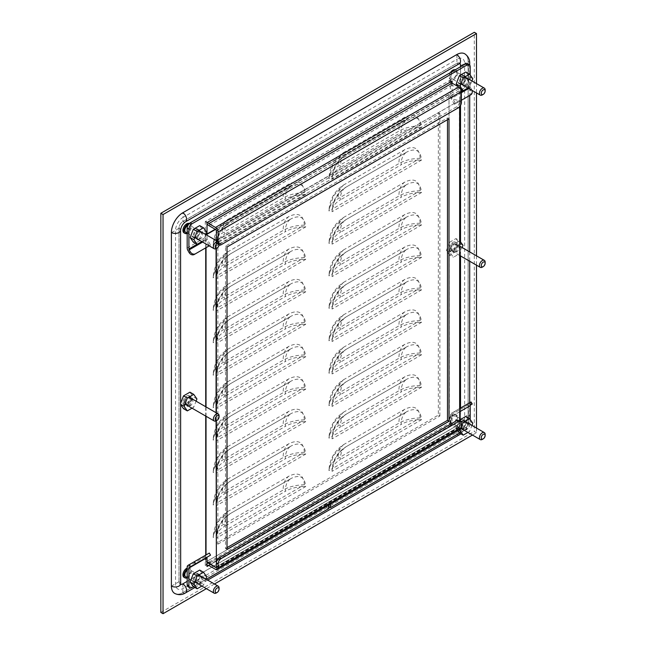 <?xml version="1.0" encoding="UTF-8"?>
<svg xmlns="http://www.w3.org/2000/svg" width="646" height="646" viewBox="0 0 646 646"><rect width="100%" height="100%" fill="white"/><g stroke="black" fill="none" stroke-linecap="round" stroke-linejoin="round"><path stroke-width="0.48" stroke-dasharray="3.23 2.42" d="M485.154 262.203A4.046 2.334 -60 0 1 482.296 267.153M450.884 249.017A4.046 2.334 120 0 0 451.724 250.866A4.046 2.334 120 0 0 454.832 249.784A4.046 2.334 120 0 0 456.601 245.714A4.046 2.334 120 0 0 455.761 243.865A4.046 2.334 120 0 0 452.652 244.947A4.046 2.334 120 0 0 450.884 249.017M457.546 245.173A5.378 3.101 -60 0 1 455.196 250.583A5.378 3.101 -60 0 1 451.053 252.021A5.378 3.101 -60 0 1 449.939 249.566A5.378 3.101 -60 0 1 452.289 244.156A5.378 3.101 -60 0 1 456.431 242.71A5.378 3.101 -60 0 1 457.546 245.173M449.002 249.017A5.378 3.101 120 0 0 450.109 251.48A5.378 3.101 120 0 0 454.251 250.042A5.378 3.101 120 0 0 456.601 244.632A5.378 3.101 120 0 0 455.487 242.169A5.378 3.101 120 0 0 451.344 243.607A5.378 3.101 120 0 0 449.002 249.017M485.154 89.972A4.046 2.334 -60 0 1 482.296 94.922M450.884 76.785A4.046 2.334 120 0 0 451.724 78.642A4.046 2.334 120 0 0 454.832 77.552A4.046 2.334 120 0 0 456.601 73.491A4.046 2.334 120 0 0 455.761 71.633A4.046 2.334 120 0 0 452.652 72.723A4.046 2.334 120 0 0 450.884 76.785M457.546 72.941A5.378 3.101 -60 0 1 455.196 78.352A5.378 3.101 -60 0 1 451.053 79.797A5.378 3.101 -60 0 1 449.939 77.334A5.378 3.101 -60 0 1 452.289 71.924A5.378 3.101 -60 0 1 456.431 70.479A5.378 3.101 -60 0 1 457.546 72.941M450.367 72.627A5.378 3.101 120 0 0 449.002 76.785A5.378 3.101 120 0 0 450.109 79.248A5.378 3.101 120 0 0 454.251 77.811A5.378 3.101 120 0 0 456.601 72.4A5.378 3.101 120 0 0 455.487 69.938A5.378 3.101 120 0 0 455.236 69.816M219.075 588.054A4.046 2.334 -60 0 1 216.216 593.004M185.644 576.716A4.046 2.334 120 0 0 188.761 575.634A4.046 2.334 120 0 0 190.522 571.565A4.046 2.334 120 0 0 189.69 569.715A4.046 2.334 120 0 0 187.179 570.24M187.179 569.142A5.378 3.101 -60 0 1 190.352 568.561A5.378 3.101 -60 0 1 191.466 571.024A5.378 3.101 -60 0 1 187.179 577.847M184.037 577.322A5.378 3.101 120 0 0 188.18 575.885A5.378 3.101 120 0 0 190.522 570.475A5.378 3.101 120 0 0 189.407 568.012A5.378 3.101 120 0 0 187.179 568.052M454.227 250.39A3.359 1.938 -60 0 1 455.688 247.006A3.359 1.938 -60 0 1 458.28 246.11A3.359 1.938 -60 0 1 458.975 247.644A3.359 1.938 -60 0 1 457.513 251.028A3.359 1.938 -60 0 1 454.921 251.924A3.359 1.938 -60 0 1 454.227 250.39M455.172 245.456A3.359 1.938 120 0 0 454.477 243.913A3.359 1.938 120 0 0 451.893 244.818A3.359 1.938 120 0 0 450.423 248.193A3.359 1.938 120 0 0 451.118 249.736A3.359 1.938 120 0 0 453.71 248.831A3.359 1.938 120 0 0 455.172 245.456M459.645 240.853L453.387 244.463L450.189 252.715L453.395 257.278L459.815 253.571L462.14 247.547M463.012 245.319L459.209 243.122L456.011 251.375L459.815 253.571M456.011 251.375L449.592 255.081L453.395 257.278M449.592 255.081L446.394 250.527L450.189 252.715M446.394 250.527L449.592 242.266L453.387 244.463M449.592 242.266L456.003 238.568L459.645 240.667M456.003 238.568L459.209 243.122M219.075 243.59A4.046 2.334 -60 0 1 216.216 248.54M185.644 232.253A4.046 2.334 120 0 0 188.761 231.171A4.046 2.334 120 0 0 190.522 227.101A4.046 2.334 120 0 0 189.69 225.252A4.046 2.334 120 0 0 187.954 225.309M188.939 223.887A5.378 3.101 -60 0 1 190.352 224.097A5.378 3.101 -60 0 1 191.466 226.56A5.378 3.101 -60 0 1 187.179 233.392M184.037 232.867A5.378 3.101 120 0 0 188.18 231.43A5.378 3.101 120 0 0 190.522 226.019A5.378 3.101 120 0 0 189.407 223.556A5.378 3.101 120 0 0 189.318 223.5M464.014 428.274A3.359 1.938 -60 0 1 465.483 424.89A3.359 1.938 -60 0 1 468.075 423.994A3.359 1.938 -60 0 1 468.77 425.528A3.359 1.938 -60 0 1 467.3 428.912A3.359 1.938 -60 0 1 464.716 429.808A3.359 1.938 -60 0 1 464.014 428.274M464.967 423.332A3.359 1.938 120 0 0 464.272 421.798A3.359 1.938 120 0 0 461.68 422.694A3.359 1.938 120 0 0 460.218 426.077A3.359 1.938 120 0 0 460.913 427.612A3.359 1.938 120 0 0 463.497 426.715A3.359 1.938 120 0 0 464.967 423.332M467.898 432.44L469.602 431.455L471.935 425.431M461.373 427.014L460.566 429.089M472.799 423.203L468.996 421.006L465.806 429.259L469.602 431.455M465.806 429.259L459.387 432.965M457.788 430.696L456.181 428.403L458.967 430.018M456.181 428.403L459.645 420.304M465.798 416.452L468.996 421.006M219.075 415.822A4.046 2.334 -60 0 1 216.216 420.772M184.804 402.636A4.046 2.334 120 0 0 185.644 404.485A4.046 2.334 120 0 0 188.761 403.403A4.046 2.334 120 0 0 190.522 399.333A4.046 2.334 120 0 0 189.69 397.484A4.046 2.334 120 0 0 186.573 398.566A4.046 2.334 120 0 0 184.804 402.636M191.466 398.792A5.378 3.101 -60 0 1 189.125 404.202A5.378 3.101 -60 0 1 184.982 405.64A5.378 3.101 -60 0 1 183.868 403.177A5.378 3.101 -60 0 1 186.209 397.766A5.378 3.101 -60 0 1 190.352 396.329A5.378 3.101 -60 0 1 191.466 398.792M182.923 402.636A5.378 3.101 120 0 0 184.037 405.099A5.378 3.101 120 0 0 188.18 403.653A5.378 3.101 120 0 0 190.522 398.243A5.378 3.101 120 0 0 189.407 395.788A5.378 3.101 120 0 0 185.273 397.225A5.378 3.101 120 0 0 182.923 402.636M197.942 237.429A3.359 1.938 -60 0 1 199.404 234.054A3.359 1.938 -60 0 1 201.996 233.149A3.359 1.938 -60 0 1 202.691 234.684A3.359 1.938 -60 0 1 201.229 238.067A3.359 1.938 -60 0 1 198.637 238.963A3.359 1.938 -60 0 1 197.942 237.429M198.887 232.495A3.359 1.938 120 0 0 198.193 230.953A3.359 1.938 120 0 0 195.609 231.857A3.359 1.938 120 0 0 194.139 235.233A3.359 1.938 120 0 0 194.834 236.775A3.359 1.938 120 0 0 197.426 235.871A3.359 1.938 120 0 0 198.887 232.495M201.827 241.596L203.53 240.611L205.856 234.595M206.728 232.358L202.925 230.162L199.727 238.414L203.53 240.611M199.727 238.414L193.307 242.121M199.719 225.607L202.925 230.162M464.014 83.81A3.359 1.938 -60 0 1 465.483 80.435A3.359 1.938 -60 0 1 468.075 79.531A3.359 1.938 -60 0 1 468.77 81.073A3.359 1.938 -60 0 1 467.3 84.448A3.359 1.938 -60 0 1 464.716 85.353A3.359 1.938 -60 0 1 464.014 83.81M464.967 78.877A3.359 1.938 120 0 0 464.272 77.334A3.359 1.938 120 0 0 461.68 78.239A3.359 1.938 120 0 0 460.218 81.614A3.359 1.938 120 0 0 460.913 83.156A3.359 1.938 120 0 0 463.497 82.252A3.359 1.938 120 0 0 464.967 78.877M467.898 87.977L469.602 86.992L471.935 80.976M472.799 78.739L468.996 76.543L465.806 84.804L469.602 86.992M465.806 84.804L459.387 88.502L460.808 89.326M459.387 88.502L458.022 86.564M465.798 71.989L468.996 76.543M188.148 404.008A3.359 1.938 -60 0 1 189.617 400.625A3.359 1.938 -60 0 1 192.201 399.729A3.359 1.938 -60 0 1 192.896 401.263A3.359 1.938 -60 0 1 191.434 404.646A3.359 1.938 -60 0 1 188.842 405.543A3.359 1.938 -60 0 1 188.148 404.008M189.1 399.066A3.359 1.938 120 0 0 188.406 397.532A3.359 1.938 120 0 0 185.814 398.429A3.359 1.938 120 0 0 184.352 401.812A3.359 1.938 120 0 0 185.047 403.346A3.359 1.938 120 0 0 187.631 402.45A3.359 1.938 120 0 0 189.1 399.066M192.032 408.175L193.735 407.19L196.069 401.166M196.933 398.937L193.13 396.741L189.932 404.994L193.735 407.19M189.932 404.994L183.521 408.7M180.315 404.138L180.573 403.475M189.924 392.187L193.13 396.741M197.942 581.893A3.359 1.938 -60 0 1 199.404 578.509A3.359 1.938 -60 0 1 201.996 577.613A3.359 1.938 -60 0 1 202.691 579.147A3.359 1.938 -60 0 1 201.229 582.53A3.359 1.938 -60 0 1 198.637 583.427A3.359 1.938 -60 0 1 197.942 581.893M198.887 576.951A3.359 1.938 120 0 0 198.193 575.416A3.359 1.938 120 0 0 195.609 576.313A3.359 1.938 120 0 0 194.139 579.696A3.359 1.938 120 0 0 194.834 581.23A3.359 1.938 120 0 0 197.426 580.334A3.359 1.938 120 0 0 198.887 576.951M201.827 586.059L203.53 585.074L205.856 579.05M206.728 576.821L202.925 574.625L199.727 582.878L203.53 585.074M199.727 582.878L193.307 586.584M199.719 570.063L202.925 574.625M485.154 434.435A4.046 2.334 -60 0 1 482.296 439.385M450.884 421.249A4.046 2.334 120 0 0 451.724 423.098A4.046 2.334 120 0 0 454.832 422.016A4.046 2.334 120 0 0 456.601 417.946A4.046 2.334 120 0 0 455.761 416.097A4.046 2.334 120 0 0 452.652 417.179A4.046 2.334 120 0 0 450.884 421.249M457.546 417.405A5.378 3.101 -60 0 1 455.196 422.815A5.378 3.101 -60 0 1 451.053 424.252A5.378 3.101 -60 0 1 449.939 421.79A5.378 3.101 -60 0 1 452.289 416.379A5.378 3.101 -60 0 1 456.431 414.942A5.378 3.101 -60 0 1 457.546 417.405M215.175 229.257L449.002 94.259L449.002 421.249A5.378 3.101 120 0 0 450.109 423.711A5.378 3.101 120 0 0 454.251 422.266A5.378 3.101 120 0 0 456.601 416.856A5.378 3.101 120 0 0 455.487 414.401A5.378 3.101 120 0 0 454.792 414.167A5.378 3.101 120 0 0 450.367 417.09M476.49 428.064L476.49 432.731L472.444 435.065M214.456 584.016L206.373 588.684M476.49 83.6L476.49 92.935M476.49 255.832L476.49 265.167M346.369 154.499C337.688 160.474 332.924 168.735 332.068 179.273L421.491 127.642C420.651 118.105 415.887 115.351 407.19 119.389L346.369 154.499A28.085 16.215 -120 0 0 346.103 154.644A28.085 16.215 -120 0 0 340.289 167.5A28.085 16.215 0 0 0 332.375 176.568L416.807 127.819A28.085 16.215 180 0 1 421.491 127.642M332.068 179.273A28.085 16.215 180 0 1 332.06 178.966C332.415 168.356 337.099 160.248 346.103 154.644L407.19 119.389A28.085 16.215 -120 0 0 406.923 119.534A28.085 16.215 -120 0 0 401.101 132.39L340.289 167.5M346.369 186.952C337.688 192.928 332.924 201.189 332.068 211.726L421.491 160.095C420.651 150.558 415.887 147.805 407.19 151.842L346.369 186.952A28.085 16.215 -120 0 0 346.103 187.098A28.085 16.215 -120 0 0 340.289 199.953A28.085 16.215 0 0 0 332.375 209.021L416.807 160.273A28.085 16.215 180 0 1 421.491 160.095M332.068 211.726A28.085 16.215 180 0 1 332.06 211.42C332.415 200.809 337.099 192.702 346.103 187.098L407.19 151.842A28.085 16.215 -120 0 0 406.923 151.988A28.085 16.215 -120 0 0 401.101 164.843L340.289 199.953M346.369 219.406C337.688 225.381 332.924 233.634 332.068 244.172L421.491 192.548C420.651 183.012 415.887 180.258 407.19 184.288L346.369 219.406A28.085 16.215 -120 0 0 346.103 219.551A28.085 16.215 -120 0 0 340.289 232.407A28.085 16.215 0 0 0 332.375 241.475L416.807 192.726A28.085 16.215 180 0 1 421.491 192.548M332.068 244.172A28.085 16.215 180 0 1 332.06 243.873C332.415 233.254 337.099 225.155 346.103 219.551L407.19 184.288A28.085 16.215 -120 0 0 406.923 184.441A28.085 16.215 -120 0 0 401.101 197.296L340.289 232.407M346.369 251.859C337.688 257.835 332.924 266.087 332.068 276.625L421.491 225.002C420.651 215.465 415.887 212.712 407.19 216.741L346.369 251.859A28.085 16.215 -120 0 0 346.103 252.005A28.085 16.215 -120 0 0 340.289 264.86A28.085 16.215 0 0 0 332.375 273.92L416.807 225.179A28.085 16.215 180 0 1 421.491 225.002M332.068 276.625A28.085 16.215 180 0 1 332.06 276.327C332.415 265.708 337.099 257.601 346.103 252.005L407.19 216.741A28.085 16.215 -120 0 0 406.923 216.895A28.085 16.215 -120 0 0 401.101 229.75L340.289 264.86M346.369 284.305C337.688 290.288 332.924 298.541 332.068 309.079L421.491 257.455C420.651 247.911 415.887 245.165 407.19 249.195L346.369 284.305A28.085 16.215 -120 0 0 346.103 284.458A28.085 16.215 -120 0 0 340.289 297.313A28.085 16.215 0 0 0 332.375 306.374L416.807 257.625A28.085 16.215 180 0 1 421.491 257.455M332.068 309.079A28.085 16.215 180 0 1 332.06 308.772C332.415 298.161 337.099 290.054 346.103 284.458L407.19 249.195A28.085 16.215 -120 0 0 406.923 249.34A28.085 16.215 -120 0 0 401.101 262.195L340.289 297.313M346.369 316.758C337.688 322.734 332.924 330.994 332.068 341.532L421.491 289.909C420.651 280.364 415.887 277.61 407.19 281.648L346.369 316.758A28.085 16.215 -120 0 0 346.103 316.911A28.085 16.215 -120 0 0 340.289 329.767A28.085 16.215 0 0 0 332.375 338.827L416.807 290.078A28.085 16.215 180 0 1 421.491 289.909M332.068 341.532A28.085 16.215 180 0 1 332.06 341.225C332.415 330.615 337.099 322.507 346.103 316.911L407.19 281.648A28.085 16.215 -120 0 0 406.923 281.793A28.085 16.215 -120 0 0 401.101 294.649L340.289 329.767M346.369 349.211C337.688 355.187 332.924 363.448 332.068 373.986L421.491 322.354C420.651 312.817 415.887 310.064 407.19 314.101L346.369 349.211A28.085 16.215 -120 0 0 346.103 349.357A28.085 16.215 -120 0 0 340.289 362.212A28.085 16.215 0 0 0 332.375 371.28L416.807 322.532A28.085 16.215 180 0 1 421.491 322.354M332.068 373.986A28.085 16.215 180 0 1 332.06 373.679C332.415 363.068 337.099 354.961 346.103 349.357L407.19 314.101A28.085 16.215 -120 0 0 406.923 314.247A28.085 16.215 -120 0 0 401.101 327.102L340.289 362.212M346.369 381.665C337.688 387.64 332.924 395.901 332.068 406.439L421.491 354.807C420.651 345.271 415.887 342.517 407.19 346.555L346.369 381.665A28.085 16.215 -120 0 0 346.103 381.81A28.085 16.215 -120 0 0 340.289 394.666A28.085 16.215 0 0 0 332.375 403.734L416.807 354.985A28.085 16.215 180 0 1 421.491 354.807M332.068 406.439A28.085 16.215 180 0 1 332.06 406.132C332.415 395.522 337.099 387.414 346.103 381.81L407.19 346.555A28.085 16.215 -120 0 0 406.923 346.7A28.085 16.215 -120 0 0 401.101 359.556L340.289 394.666M346.369 414.118C337.688 420.094 332.924 428.355 332.068 438.892L421.491 387.261C420.651 377.724 415.887 374.971 407.19 379.008L346.369 414.118A28.085 16.215 -120 0 0 346.103 414.264A28.085 16.215 -120 0 0 340.289 427.119A28.085 16.215 0 0 0 332.375 436.187L416.807 387.439A28.085 16.215 180 0 1 421.491 387.261M332.068 438.892A28.085 16.215 180 0 1 332.06 438.586C332.415 427.975 337.099 419.868 346.103 414.264L407.19 379.008A28.085 16.215 -120 0 0 406.923 379.154A28.085 16.215 -120 0 0 401.101 392.009L340.289 427.119M346.369 446.572C337.688 452.547 332.924 460.8 332.068 471.338L421.491 419.714C420.651 410.178 415.887 407.424 407.19 411.454L346.369 446.572A28.085 16.215 -120 0 0 346.103 446.717A28.085 16.215 -120 0 0 340.289 459.572A28.085 16.215 0 0 0 332.375 468.641L416.807 419.892A28.085 16.215 180 0 1 421.491 419.714M332.068 471.338A28.085 16.215 180 0 1 332.06 471.039C332.415 460.42 337.099 452.321 346.103 446.717L407.19 411.454A28.085 16.215 -120 0 0 406.923 411.607A28.085 16.215 -120 0 0 401.101 424.462L340.289 459.572M230.574 221.352C221.893 227.327 217.129 235.588 216.273 246.126L305.695 194.494C304.855 184.958 300.091 182.204 291.386 186.242L230.574 221.352A28.085 16.215 -120 0 0 230.307 221.497A28.085 16.215 -120 0 0 224.493 234.353A28.085 16.215 0 0 0 216.571 243.421L301.012 194.672A28.085 16.215 180 0 1 305.695 194.494M216.273 246.126A28.085 16.215 180 0 1 216.265 245.819C216.62 235.209 221.303 227.101 230.307 221.497L291.386 186.242A28.085 16.215 -120 0 0 291.128 186.387A28.085 16.215 -120 0 0 285.306 199.243L224.493 234.353M230.574 253.805C221.893 259.781 217.129 268.042 216.273 278.579L305.695 226.948C304.855 217.411 300.091 214.658 291.386 218.695L230.574 253.805A28.085 16.215 -120 0 0 230.307 253.951A28.085 16.215 -120 0 0 224.493 266.806A28.085 16.215 0 0 0 216.571 275.874L301.012 227.126A28.085 16.215 180 0 1 305.695 226.948M216.273 278.579A28.085 16.215 180 0 1 216.265 278.273C216.62 267.662 221.303 259.555 230.307 253.951L291.386 218.695A28.085 16.215 -120 0 0 291.128 218.841A28.085 16.215 -120 0 0 285.306 231.696L224.493 266.806M230.574 286.259C221.893 292.234 217.129 300.495 216.273 311.033L305.695 259.401C304.855 249.865 300.091 247.111 291.386 251.149L230.574 286.259A28.085 16.215 -120 0 0 230.307 286.404A28.085 16.215 -120 0 0 224.493 299.26A28.085 16.215 0 0 0 216.571 308.328L301.012 259.579A28.085 16.215 180 0 1 305.695 259.401M216.273 311.033A28.085 16.215 180 0 1 216.265 310.726C216.62 300.115 221.303 292.008 230.307 286.404L291.386 251.149A28.085 16.215 -120 0 0 291.128 251.294A28.085 16.215 -120 0 0 285.306 264.149L224.493 299.26M230.574 318.712C221.893 324.688 217.129 332.94 216.273 343.478L305.695 291.855C304.855 282.318 300.091 279.565 291.386 283.594L230.574 318.712A28.085 16.215 -120 0 0 230.307 318.858A28.085 16.215 -120 0 0 224.493 331.713A28.085 16.215 0 0 0 216.571 340.781L301.012 292.032A28.085 16.215 180 0 1 305.695 291.855M216.273 343.478A28.085 16.215 180 0 1 216.265 343.179C216.62 332.561 221.303 324.462 230.307 318.858L291.386 283.594A28.085 16.215 -120 0 0 291.128 283.747A28.085 16.215 -120 0 0 285.306 296.603L224.493 331.713M230.574 351.166C221.893 357.141 217.129 365.394 216.273 375.932L305.695 324.308C304.855 314.772 300.091 312.018 291.386 316.047L230.574 351.166A28.085 16.215 -120 0 0 230.307 351.311A28.085 16.215 -120 0 0 224.493 364.166A28.085 16.215 0 0 0 216.571 373.226L301.012 324.486A28.085 16.215 180 0 1 305.695 324.308M216.273 375.932A28.085 16.215 180 0 1 216.265 375.633C216.62 365.014 221.303 356.907 230.307 351.311L291.386 316.047A28.085 16.215 -120 0 0 291.128 316.201A28.085 16.215 -120 0 0 285.306 329.056L224.493 364.166M230.574 383.611C221.893 389.595 217.129 397.847 216.273 408.385L305.695 356.762C304.855 347.225 300.091 344.471 291.386 348.501L230.574 383.611A28.085 16.215 -120 0 0 230.307 383.764A28.085 16.215 -120 0 0 224.493 396.62A28.085 16.215 0 0 0 216.571 405.68L301.012 356.931A28.085 16.215 180 0 1 305.695 356.762M216.273 408.385A28.085 16.215 180 0 1 216.265 408.078C216.62 397.468 221.303 389.36 230.307 383.764L291.386 348.501A28.085 16.215 -120 0 0 291.128 348.646A28.085 16.215 -120 0 0 285.306 361.502L224.493 396.62M230.574 416.064C221.893 422.048 217.129 430.301 216.273 440.838L305.695 389.215C304.855 379.67 300.091 376.925 291.386 380.954L230.574 416.064A28.085 16.215 -120 0 0 230.307 416.218A28.085 16.215 -120 0 0 224.493 429.073A28.085 16.215 0 0 0 216.571 438.133L301.012 389.385A28.085 16.215 180 0 1 305.695 389.215M216.273 440.838A28.085 16.215 180 0 1 216.265 440.532C216.62 429.921 221.303 421.814 230.307 416.218L291.386 380.954A28.085 16.215 -120 0 0 291.128 381.1A28.085 16.215 -120 0 0 285.306 393.955L224.493 429.073M230.574 448.518C221.893 454.493 217.129 462.754 216.273 473.292L305.695 421.66C304.855 412.124 300.091 409.37 291.386 413.408L230.574 448.518A28.085 16.215 -120 0 0 230.307 448.663A28.085 16.215 -120 0 0 224.493 461.519A28.085 16.215 0 0 0 216.571 470.587L301.012 421.838A28.085 16.215 180 0 1 305.695 421.66M216.273 473.292A28.085 16.215 180 0 1 216.265 472.985C216.62 462.375 221.303 454.267 230.307 448.663L291.386 413.408A28.085 16.215 -120 0 0 291.128 413.553A28.085 16.215 -120 0 0 285.306 426.408L224.493 461.519M230.574 480.971C221.893 486.947 217.129 495.207 216.273 505.745L305.695 454.114C304.855 444.577 300.091 441.824 291.386 445.861L230.574 480.971A28.085 16.215 -120 0 0 230.307 481.117A28.085 16.215 -120 0 0 224.493 493.972A28.085 16.215 0 0 0 216.571 503.04L301.012 454.291A28.085 16.215 180 0 1 305.695 454.114M216.273 505.745A28.085 16.215 180 0 1 216.265 505.438C216.62 494.828 221.303 486.721 230.307 481.117L291.386 445.861A28.085 16.215 -120 0 0 291.128 446.006A28.085 16.215 -120 0 0 285.306 458.862L224.493 493.972M230.574 513.425C221.893 519.4 217.129 527.661 216.273 538.199L305.695 486.567C304.855 477.031 300.091 474.277 291.386 478.315L230.574 513.425A28.085 16.215 -120 0 0 230.307 513.57A28.085 16.215 -120 0 0 224.493 526.425A28.085 16.215 0 0 0 216.571 535.494L301.012 486.745A28.085 16.215 180 0 1 305.695 486.567M216.273 538.199A28.085 16.215 180 0 1 216.265 537.892C216.62 527.281 221.303 519.174 230.307 513.57L291.386 478.315A28.085 16.215 -120 0 0 291.128 478.46A28.085 16.215 -120 0 0 285.306 491.315L224.493 526.425M476.49 432.731L474.301 431.463L474.301 32.3M160.846 612.432L474.301 431.463M332.06 178.966A28.085 16.215 180 0 1 332.375 176.568L328.975 178.53L328.992 177.618L333.433 163.535L343.397 152.666C334.539 158.633 329.743 166.951 328.992 177.618M343.397 152.666L404.994 117.079C414.248 112.792 419.311 115.715 420.199 125.857L416.807 127.819A28.085 16.215 0 0 0 401.101 132.39M332.06 211.42A28.085 16.215 180 0 1 332.375 209.021L328.975 210.984L328.992 210.071L333.433 195.988L343.397 185.119C334.539 191.087 329.743 199.404 328.992 210.071M343.397 185.119L404.994 149.533C414.248 145.245 419.311 148.168 420.199 158.31L416.807 160.273A28.085 16.215 0 0 0 401.101 164.843M332.06 243.873A28.085 16.215 180 0 1 332.375 241.475L328.975 243.429L328.992 242.516L333.433 228.442L343.397 217.573C334.539 223.54 329.743 231.857 328.992 242.516M343.397 217.573L404.994 181.986C414.248 177.698 419.311 180.622 420.199 190.764L416.807 192.726A28.085 16.215 0 0 0 401.101 197.296M332.06 276.327A28.085 16.215 180 0 1 332.375 273.92L328.975 275.882L328.992 274.97L333.433 260.895L343.397 250.026C334.539 255.994 329.743 264.303 328.992 274.97M343.397 250.026L404.994 214.44C414.248 210.152 419.311 213.075 420.199 223.217L416.807 225.179A28.085 16.215 0 0 0 401.101 229.75M332.06 308.772A28.085 16.215 180 0 1 332.375 306.374L328.975 308.336L328.992 307.423L333.433 293.349L343.397 282.472C334.539 288.439 329.743 296.756 328.992 307.423M343.397 282.472L404.994 246.893C414.248 242.597 419.311 245.528 420.199 255.671L416.807 257.625A28.085 16.215 0 0 0 401.101 262.195M332.06 341.225A28.085 16.215 180 0 1 332.375 338.827L328.975 340.789L328.992 339.877L333.433 325.794L343.397 314.925C334.539 320.892 329.743 329.21 328.992 339.877M343.397 314.925L404.994 279.338C414.248 275.051 419.311 277.982 420.199 288.116L416.807 290.078A28.085 16.215 0 0 0 401.101 294.649M332.06 373.679A28.085 16.215 180 0 1 332.375 371.28L328.975 373.243L328.992 372.33L333.433 358.247L343.397 347.378C334.539 353.346 329.743 361.663 328.992 372.33M343.397 347.378L404.994 311.792C414.248 307.504 419.311 310.435 420.199 320.569L416.807 322.532A28.085 16.215 0 0 0 401.101 327.102M332.06 406.132A28.085 16.215 180 0 1 332.375 403.734L328.975 405.696L328.992 404.784L333.433 390.701L343.397 379.832C334.539 385.799 329.743 394.117 328.992 404.784M343.397 379.832L404.994 344.245C414.248 339.957 419.311 342.881 420.199 353.023L416.807 354.985A28.085 16.215 0 0 0 401.101 359.556M332.06 438.586A28.085 16.215 180 0 1 332.375 436.187L328.975 438.149L328.992 437.237L333.433 423.154L343.397 412.285C334.539 418.253 329.743 426.57 328.992 437.237M343.397 412.285L404.994 376.699C414.248 372.411 419.311 375.334 420.199 385.476L416.807 387.439A28.085 16.215 0 0 0 401.101 392.009M332.06 471.039A28.085 16.215 180 0 1 332.375 468.641L328.975 470.595L328.992 469.682L333.433 455.608L343.397 444.739C334.539 450.706 329.743 459.023 328.992 469.682M343.397 444.739L404.994 409.152C414.248 404.864 419.311 407.788 420.199 417.93L416.807 419.892A28.085 16.215 0 0 0 401.101 424.462M216.265 245.819A28.085 16.215 180 0 1 216.571 243.421L213.18 245.383L213.196 244.471L217.637 230.388L227.602 219.519C218.744 225.486 213.939 233.804 213.196 244.471M227.602 219.519L289.198 183.932C298.444 179.645 303.515 182.576 304.403 192.71L301.012 194.672A28.085 16.215 0 0 0 285.306 199.243M216.265 278.273A28.085 16.215 180 0 1 216.571 275.874L213.18 277.837L213.196 276.924L217.637 262.841L227.602 251.972C218.744 257.94 213.939 266.257 213.196 276.924M227.602 251.972L289.198 216.386C298.444 212.098 303.515 215.021 304.403 225.163L301.012 227.126A28.085 16.215 0 0 0 285.306 231.696M216.265 310.726A28.085 16.215 180 0 1 216.571 308.328L213.18 310.29L213.196 309.377L217.637 295.295L227.602 284.426C218.744 290.393 213.939 298.71 213.196 309.377M227.602 284.426L289.198 248.839C298.444 244.551 303.515 247.475 304.403 257.617L301.012 259.579A28.085 16.215 0 0 0 285.306 264.149M216.265 343.179A28.085 16.215 180 0 1 216.571 340.781L213.18 342.735L213.196 341.823L217.637 327.748L227.602 316.879C218.744 322.847 213.939 331.164 213.196 341.823M227.602 316.879L289.198 281.293C298.444 277.005 303.515 279.928 304.403 290.07L301.012 292.032A28.085 16.215 0 0 0 285.306 296.603M216.265 375.633A28.085 16.215 180 0 1 216.571 373.226L213.18 375.189L213.196 374.276L217.637 360.202L227.602 349.333C218.744 355.3 213.939 363.609 213.196 374.276M227.602 349.333L289.198 313.746C298.444 309.458 303.515 312.381 304.403 322.524L301.012 324.486A28.085 16.215 0 0 0 285.306 329.056M216.265 408.078A28.085 16.215 180 0 1 216.571 405.68L213.18 407.642L213.196 406.73L217.637 392.655L227.602 381.786C218.744 387.745 213.939 396.063 213.196 406.73M227.602 381.786L289.198 346.199C298.444 341.912 303.515 344.835 304.403 354.977L301.012 356.931A28.085 16.215 0 0 0 285.306 361.502M216.265 440.532A28.085 16.215 180 0 1 216.571 438.133L213.18 440.096L213.196 439.183L217.637 425.1L227.602 414.231C218.744 420.199 213.939 428.516 213.196 439.183M227.602 414.231L289.198 378.645C298.444 374.357 303.515 377.288 304.403 387.43L301.012 389.385A28.085 16.215 0 0 0 285.306 393.955M216.265 472.985A28.085 16.215 180 0 1 216.571 470.587L213.18 472.549L213.196 471.637L217.637 457.554L227.602 446.685C218.744 452.652 213.939 460.969 213.196 471.637M227.602 446.685L289.198 411.098C298.444 406.81 303.515 409.742 304.403 419.876L301.012 421.838A28.085 16.215 0 0 0 285.306 426.408M216.265 505.438A28.085 16.215 180 0 1 216.571 503.04L213.18 505.002L213.196 504.09L217.637 490.007L227.602 479.138C218.744 485.106 213.939 493.423 213.196 504.09M227.602 479.138L289.198 443.552C298.444 439.264 303.515 442.187 304.403 452.329L301.012 454.291A28.085 16.215 0 0 0 285.306 458.862M216.265 537.892A28.085 16.215 180 0 1 216.571 535.494L213.18 537.456L213.196 536.543L217.637 522.461L227.602 511.592C218.744 517.559 213.939 525.876 213.196 536.543M227.602 511.592L289.198 476.005C298.444 471.717 303.515 474.64 304.403 484.783L301.012 486.745A28.085 16.215 0 0 0 285.306 491.315M420.199 125.857A31.178 17.999 0 0 0 398.913 131.122L338.1 166.24A31.178 17.999 0 0 0 328.975 178.53M420.199 158.31A31.178 17.999 0 0 0 398.913 163.575L338.1 198.693A31.178 17.999 0 0 0 328.975 210.984M420.199 190.764A31.178 17.999 0 0 0 398.913 196.029L338.1 231.139A31.178 17.999 0 0 0 328.975 243.429M420.199 223.217A31.178 17.999 0 0 0 398.913 228.482L338.1 263.592A31.178 17.999 0 0 0 328.975 275.882M420.199 255.671A31.178 17.999 0 0 0 398.913 260.936L338.1 296.046A31.178 17.999 0 0 0 328.975 308.336M420.199 288.116A31.178 17.999 0 0 0 398.913 293.389L338.1 328.499A31.178 17.999 0 0 0 328.975 340.789M420.199 320.569A31.178 17.999 0 0 0 398.913 325.842L338.1 360.952A31.178 17.999 0 0 0 328.975 373.243M420.199 353.023A31.178 17.999 0 0 0 398.913 358.288L338.1 393.406A31.178 17.999 0 0 0 328.975 405.696M420.199 385.476A31.178 17.999 0 0 0 398.913 390.741L338.1 425.859A31.178 17.999 0 0 0 328.975 438.149M420.199 417.93A31.178 17.999 0 0 0 398.913 423.195L338.1 458.305A31.178 17.999 0 0 0 328.975 470.595M304.403 192.71A31.178 17.999 0 0 0 283.118 197.983L222.305 233.093A31.178 17.999 0 0 0 213.18 245.383M304.403 225.163A31.178 17.999 0 0 0 283.118 230.428L222.305 265.546A31.178 17.999 0 0 0 213.18 277.837M304.403 257.617A31.178 17.999 0 0 0 283.118 262.882L222.305 298A31.178 17.999 0 0 0 213.18 310.29M304.403 290.07A31.178 17.999 0 0 0 283.118 295.335L222.305 330.445A31.178 17.999 0 0 0 213.18 342.735M304.403 322.524A31.178 17.999 0 0 0 283.118 327.788L222.305 362.899A31.178 17.999 0 0 0 213.18 375.189M304.403 354.977A31.178 17.999 0 0 0 283.118 360.242L222.305 395.352A31.178 17.999 0 0 0 213.18 407.642M304.403 387.43A31.178 17.999 0 0 0 283.118 392.695L222.305 427.805A31.178 17.999 0 0 0 213.18 440.096M304.403 419.876A31.178 17.999 0 0 0 283.118 425.149L222.305 460.259A31.178 17.999 0 0 0 213.18 472.549M304.403 452.329A31.178 17.999 0 0 0 283.118 457.594L222.305 492.712A31.178 17.999 0 0 0 213.18 505.002M304.403 484.783A31.178 17.999 0 0 0 283.118 490.048L222.305 525.166A31.178 17.999 0 0 0 213.18 537.456M227.012 547.655L225.494 548.527L225.494 246.118L447.476 117.96L447.476 119.712M225.494 246.118L227.012 246.998M227.012 549.407L225.494 548.527M449.002 118.832L447.476 117.96M216.37 567.842L459.645 427.394L459.645 421.273M459.645 106.711L459.645 100.405L216.37 240.853L216.37 248.452M216.37 412.891L216.37 420.683M438.351 112.695L439.878 113.567L217.896 241.733L216.37 240.853L438.351 112.695L438.351 415.103L216.37 543.262L216.232 240.578M216.378 240.498L459.645 100.405M215.481 229.427L449.301 94.429C451.433 98.458 454.784 100.388 459.338 100.227L459.645 427.394M449.002 94.259L449.301 421.426L459.338 427.216L215.958 567.446M216.071 420.853L216.071 412.713M216.071 248.621L216.071 240.675L206.034 234.886L207.011 234.32M209.32 553.057L206.042 554.954L206.034 561.875L449.301 421.426L206.034 561.875L207.011 561.858M206.034 416.258L206.034 406.923M206.034 247.676L205.727 234.708L207.011 233.965M205.727 561.697L205.727 555.132M205.727 416.081L205.727 406.746M205.727 247.854L205.727 234.708M217.896 241.733L217.896 544.142L216.37 543.262M217.896 544.142L439.878 415.984L438.351 415.103M439.878 415.984L439.878 113.567M328.774 505.721L328.774 504.365A1.357 0.783 120 0 0 328.499 503.751A1.357 0.783 120 0 0 327.821 503.815A1.357 0.783 120 0 0 326.86 505.471L328.596 506.472M462.593 420.845A4.732 2.729 -60 0 1 464.958 420.611A4.732 2.729 -60 0 1 465.685 424.398A4.732 2.729 -60 0 1 462.593 428.573A4.732 2.729 -60 0 1 460.227 428.807A4.732 2.729 -60 0 1 459.5 425.011A4.732 2.729 -60 0 1 462.593 420.845M460.856 427.571A4.732 2.729 120 0 0 463.949 423.396A4.732 2.729 120 0 0 463.222 419.609A4.732 2.729 120 0 0 460.856 419.843A4.732 2.729 120 0 0 457.764 424.01A4.732 2.729 120 0 0 458.49 427.805A4.732 2.729 120 0 0 460.856 427.571M196.513 574.464A4.732 2.729 -60 0 1 198.879 574.229A4.732 2.729 -60 0 1 199.606 578.017A4.732 2.729 -60 0 1 196.513 582.183A4.732 2.729 -60 0 1 194.147 582.417A4.732 2.729 -60 0 1 193.429 578.63A4.732 2.729 -60 0 1 196.513 574.464M194.785 581.182A4.732 2.729 120 0 0 197.87 577.015A4.732 2.729 120 0 0 197.143 573.228A4.732 2.729 120 0 0 194.785 573.462A4.732 2.729 120 0 0 191.692 577.629A4.732 2.729 120 0 0 192.419 581.416A4.732 2.729 120 0 0 194.785 581.182M459.556 433.062L467.155 428.678A4.304 2.479 120 0 0 470.191 423.405L470.191 419.488M215.796 567.156L458.757 426.885L452.071 423.025A3.698 2.132 -120 0 0 450.222 422.839A3.698 2.132 -120 0 0 449.454 424.535L450.367 424.002L450.367 415.144A3.698 2.132 60 0 1 451.134 413.448L454.404 411.559L455.632 413.682L452.353 415.572A1.244 0.719 -120 0 0 452.095 416.145L452.095 425.003L451.183 425.536A1.244 0.719 60 0 1 451.441 424.963A1.244 0.719 60 0 1 452.071 425.02L458.757 428.887A3.698 2.132 -120 0 0 460.606 429.065M193.477 586.681L206.276 579.292M328.596 508.668L326.86 507.667L326.86 505.471M326.86 507.667L190.223 586.56L191.951 587.561M188.067 586.77A4.304 2.479 120 0 0 190.223 586.56M187.946 565.395L206.042 554.954A3.698 2.132 -120 0 0 205.275 556.642L205.275 565.508L207.011 566.51M207.269 557.078L210.539 555.18M205.275 565.508L206.187 564.975L207.011 565.452M206.954 563.288L207.011 563.255A3.698 2.132 60 0 0 206.954 563.288A3.698 2.132 60 0 0 206.187 564.975L449.454 424.535L451.183 425.536L208.803 565.468L452.071 425.02M450.367 424.002L452.095 425.003M452.353 415.572L455.632 413.682M467.155 428.678L465.419 427.676A4.304 2.479 120 0 0 468.463 422.403L468.463 404.695A3.698 2.132 60 0 1 469.222 402.999L471.039 401.957M470.353 402.353L471.58 404.477L470.45 405.123M465.419 427.676L328.774 506.561M459.645 408.538L454.404 411.559M451.134 413.448L469.222 402.999L451.134 413.448M458.757 426.885A1.244 0.719 -120 0 0 459.379 426.949A1.244 0.719 -120 0 0 459.637 426.376L216.378 566.825M458.749 420.473A4.304 2.479 -60 0 1 459.637 422.444L459.637 426.376M464.789 53.812A16.126 9.31 -60 0 1 468.124 61.2L468.124 414.748A16.126 9.31 -60 0 1 456.722 434.5L182.802 592.648A16.126 9.31 -60 0 1 174.735 593.448M187.179 581.343L456.722 425.722A5.378 3.101 120 0 0 460.525 419.141L460.525 408.03M460.525 255.953L460.525 241.782M460.525 105.468L460.525 66.764M459.823 63.453A5.378 3.101 120 0 0 459.411 63.122A5.378 3.101 120 0 0 456.722 63.389L182.802 221.538A5.378 3.101 120 0 0 178.999 228.127L178.999 581.675A5.378 3.101 120 0 0 180.113 584.137A5.378 3.101 120 0 0 180.597 584.331M182.834 592.632L456.754 434.483A16.085 9.286 120 0 0 468.124 414.789L468.124 61.233A16.085 9.286 120 0 0 464.797 53.868A16.085 9.286 120 0 0 456.754 54.668L182.834 212.817A16.085 9.286 120 0 0 171.456 232.512L171.456 586.067A16.085 9.286 120 0 0 174.791 593.432A16.085 9.286 120 0 0 182.834 592.632L456.754 434.483M456.754 63.373A5.418 3.125 -60 0 1 459.459 63.106A5.418 3.125 -60 0 1 460.582 65.585L460.582 419.141A5.418 3.125 -60 0 1 456.754 425.779L182.834 583.927A5.418 3.125 -60 0 1 180.121 584.194A5.418 3.125 -60 0 1 178.999 581.715L178.999 228.159A5.418 3.125 -60 0 1 182.834 221.521L456.787 63.389A5.418 3.125 -60 0 1 459.492 63.122A5.418 3.125 -60 0 1 460.614 65.601L460.614 419.157A5.418 3.125 -60 0 1 456.787 425.795L182.858 583.944A5.418 3.125 -60 0 1 180.153 584.21A5.418 3.125 -60 0 1 179.031 581.731L179.031 228.175A5.418 3.125 -60 0 1 182.858 221.538L456.787 63.389L457.053 59.198L183.133 217.347L182.834 212.817M468.124 414.789L468.156 414.805A16.085 9.286 -60 0 1 456.787 434.5L457.053 430.309A10.748 6.21 -60 0 0 464.66 417.138L464.66 63.583L468.124 61.233M182.834 583.927L182.858 592.648A16.085 9.286 -60 0 1 174.824 593.448A16.085 9.286 -60 0 1 171.489 586.083L171.489 232.528A16.085 9.286 -60 0 1 182.858 212.833L456.787 54.684A16.085 9.286 -60 0 1 464.821 53.884A16.085 9.286 -60 0 1 468.156 61.249L468.156 414.805L460.582 419.141M171.456 232.512L175.534 230.509L175.534 584.065A10.748 6.21 -60 0 0 183.133 588.458L457.053 430.309L456.754 425.779M178.999 228.159L175.534 230.509A10.748 6.21 -60 0 1 183.133 217.347L182.834 221.521A5.378 3.101 -120 0 0 185.491 221.804M456.754 54.668L457.053 59.198A10.748 6.21 -60 0 1 464.66 63.583L460.582 65.585M462.593 84.109A4.732 2.729 -60 0 1 460.227 84.343A4.732 2.729 -60 0 1 459.5 80.556A4.732 2.729 -60 0 1 462.593 76.381A4.732 2.729 -60 0 1 464.958 76.147A4.732 2.729 -60 0 1 465.685 79.942A4.732 2.729 -60 0 1 462.593 84.109M460.856 83.108A4.732 2.729 -60 0 1 458.49 83.342A4.732 2.729 -60 0 1 457.764 79.555A4.732 2.729 -60 0 1 460.856 75.38A4.732 2.729 -60 0 1 463.222 75.146A4.732 2.729 -60 0 1 463.949 78.941A4.732 2.729 -60 0 1 460.856 83.108M196.513 237.728A4.732 2.729 -60 0 1 194.147 237.962A4.732 2.729 -60 0 1 193.429 234.167A4.732 2.729 -60 0 1 196.513 230A4.732 2.729 -60 0 1 198.879 229.766A4.732 2.729 -60 0 1 199.606 233.561A4.732 2.729 -60 0 1 196.513 237.728M194.785 236.727A4.732 2.729 -60 0 1 192.419 236.961A4.732 2.729 -60 0 1 191.692 233.166A4.732 2.729 -60 0 1 194.785 228.999A4.732 2.729 -60 0 1 197.143 228.765A4.732 2.729 -60 0 1 197.87 232.56A4.732 2.729 -60 0 1 194.785 236.727M219.059 244.995A4.304 2.479 -60 0 1 219.002 244.963A4.304 2.479 -60 0 1 218.106 242.993L218.106 241.661M218.106 242.993L216.378 241.992A4.304 2.479 120 0 0 217.266 243.962A4.304 2.479 120 0 0 219.414 243.744L456.601 106.808A4.304 2.479 120 0 0 459.637 101.543L459.637 90.521A1.244 0.719 -120 0 0 458.757 88.995L452.071 85.127A3.698 2.132 60 0 1 449.454 80.597L451.183 81.598M207.011 223.718A3.698 2.132 60 0 1 206.187 221.045L207.923 222.046M216.378 241.992L216.378 240.659M207.011 222.571L205.275 221.57L450.367 80.072L452.095 81.073M450.367 80.072L450.367 96.028L468.463 85.579L468.463 65.69A4.304 2.479 120 0 0 467.567 63.72M187.179 247.975L205.275 237.526L205.275 221.57M452.095 83.148L452.095 97.029A1.244 0.719 -120 0 0 452.353 97.893L455.632 103.57L454.404 104.281L451.134 98.604A3.698 2.132 60 0 1 450.367 96.028M472.008 90.351A4.304 3.513 60 0 0 471.58 89.398L470.45 87.452A1.244 0.719 60 0 1 470.191 86.58L470.191 75.033M205.275 237.526A3.698 2.132 -120 0 0 206.042 240.102L209.32 245.779L210.539 245.076L207.269 239.4A1.244 0.719 60 0 1 207.011 238.527L207.011 235.257M454.404 104.281L469.464 95.584A4.304 3.513 60 0 0 470.353 90.109L469.222 88.155L451.134 98.604M468.463 85.579A3.698 2.132 -120 0 0 469.222 88.155M455.632 103.57L461.373 100.259M209.191 245.851L210.539 245.076M194.26 254.476L209.32 245.779M344.181 152.19A31.178 17.999 -120 0 0 338.1 166.24M404.994 117.079A31.178 17.999 -120 0 0 398.913 131.122M344.181 184.643A31.178 17.999 -120 0 0 338.1 198.693M404.994 149.533A31.178 17.999 -120 0 0 398.913 163.575M344.181 217.096A31.178 17.999 -120 0 0 338.1 231.139M404.994 181.986A31.178 17.999 -120 0 0 398.913 196.029M344.181 249.55A31.178 17.999 -120 0 0 338.1 263.592M404.994 214.44A31.178 17.999 -120 0 0 398.913 228.482M344.181 282.003A31.178 17.999 -120 0 0 338.1 296.046M404.994 246.893A31.178 17.999 -120 0 0 398.913 260.936M344.181 314.457A31.178 17.999 -120 0 0 338.1 328.499M404.994 279.338A31.178 17.999 -120 0 0 398.913 293.389M344.181 346.91A31.178 17.999 -120 0 0 338.1 360.952M404.994 311.792A31.178 17.999 -120 0 0 398.913 325.842M344.181 379.355A31.178 17.999 -120 0 0 338.1 393.406M404.994 344.245A31.178 17.999 -120 0 0 398.913 358.288M344.181 411.809A31.178 17.999 -120 0 0 338.1 425.859M404.994 376.699A31.178 17.999 -120 0 0 398.913 390.741M344.181 444.262A31.178 17.999 -120 0 0 338.1 458.305M404.994 409.152A31.178 17.999 -120 0 0 398.913 423.195M228.385 219.051A31.178 17.999 -120 0 0 222.305 233.093M289.198 183.932A31.178 17.999 -120 0 0 283.118 197.983M228.385 251.496A31.178 17.999 -120 0 0 222.305 265.546M289.198 216.386A31.178 17.999 -120 0 0 283.118 230.428M228.385 283.949A31.178 17.999 -120 0 0 222.305 298M289.198 248.839A31.178 17.999 -120 0 0 283.118 262.882M228.385 316.403A31.178 17.999 -120 0 0 222.305 330.445M289.198 281.293A31.178 17.999 -120 0 0 283.118 295.335M228.385 348.856A31.178 17.999 -120 0 0 222.305 362.899M289.198 313.746A31.178 17.999 -120 0 0 283.118 327.788M228.385 381.31A31.178 17.999 -120 0 0 222.305 395.352M289.198 346.199A31.178 17.999 -120 0 0 283.118 360.242M228.385 413.763A31.178 17.999 -120 0 0 222.305 427.805M289.198 378.645A31.178 17.999 -120 0 0 283.118 392.695M228.385 446.216A31.178 17.999 -120 0 0 222.305 460.259M289.198 411.098A31.178 17.999 -120 0 0 283.118 425.149M228.385 478.662A31.178 17.999 -120 0 0 222.305 492.712M289.198 443.552A31.178 17.999 -120 0 0 283.118 457.594M228.385 511.115A31.178 17.999 -120 0 0 222.305 525.166M289.198 476.005A31.178 17.999 -120 0 0 283.118 490.048M459.645 411.793L452.095 416.145M329.557 504.817L328.774 504.365M470.191 423.405L468.463 422.403M205.275 556.642L187.179 567.091M468.463 404.695L450.367 415.144M215.489 569.336L458.757 428.887M210.483 562.496L452.071 423.025M461.373 423.445L459.637 422.444M456.722 434.5A5.378 3.101 -120 0 0 459.411 434.766M460.348 433.523A5.378 3.101 -120 0 0 460.525 432.311A5.378 3.101 -120 0 0 456.722 425.722M185.491 592.915A5.378 3.101 60 0 1 182.802 592.648M460.525 419.141A5.378 3.101 -0 0 0 466.38 419.811A5.378 3.101 -0 0 0 469.699 416.945A5.378 3.101 -0 0 0 468.124 414.748M461.68 66.094A5.378 3.101 0 0 0 469.222 64.673M469.699 63.389A5.378 3.101 0 0 0 468.124 61.2M456.722 63.389A5.378 3.101 -120 0 0 459.411 63.655M178.999 228.127A5.378 3.101 180 0 1 180.573 230.315M178.999 581.675A5.378 3.101 180 0 1 180.573 583.871M178.999 581.715L171.489 586.083M221.15 244.745L219.414 243.744M456.601 106.808L458.329 107.809M459.637 101.543L461.373 102.544M216.378 230.969L459.637 90.521M452.071 85.127L208.803 225.575M458.757 88.995L215.489 229.435M452.095 97.029L461.373 91.675M463.125 90.658L470.191 86.58M197.046 244.277L207.011 238.527M470.191 66.691L468.463 65.69M470.353 90.109L471.58 89.398M206.042 240.102L187.946 250.551M470.45 87.452L468.713 88.454M461.373 92.693L452.353 97.893M207.269 239.4L202.642 242.072M459.645 255.445L451.724 250.866M451.053 252.021L450.109 251.48M459.645 246.102L455.761 243.865M456.431 242.71L455.487 242.169M460.848 83.907L451.724 78.642M451.053 79.797L450.109 79.248M464.886 76.906L455.761 71.633M456.431 70.479L455.487 69.938M194.769 581.989L187.179 577.605M198.806 574.98L189.69 569.715M190.352 568.561L189.407 568.012M454.477 243.913L458.28 246.11M451.118 249.736L454.921 251.924M194.769 237.526L187.179 233.141M198.806 230.517L189.69 225.252M190.352 224.097L189.407 223.556M464.272 421.798L468.075 423.994M460.913 427.612L464.716 429.808M184.982 405.64L184.037 405.099M190.352 396.329L189.407 395.788M198.193 230.953L201.996 233.149M194.834 236.775L198.637 238.963M464.272 77.334L468.075 79.531M460.913 83.156L464.716 85.353M188.406 397.532L192.201 399.729M185.047 403.346L188.842 405.543M198.193 575.416L201.996 577.613M194.834 581.23L198.637 583.427M461.123 428.524L451.724 423.098M451.053 424.252L450.109 423.711M464.886 421.362L455.761 416.097M456.431 414.942L455.487 414.401M463.222 419.609L464.958 420.611M197.143 573.228L198.879 574.229M328.499 503.751L330.227 504.752M208.182 565.412L451.441 424.963M458.49 427.805L460.227 428.807M192.419 581.416L194.147 582.417M209.038 562.085L450.222 422.839M216.119 567.39L459.379 426.949M207.681 580.1L194.882 587.489M469.699 402.733L469.699 416.945L467.211 426.295L460.864 433.821M469.699 65.06L469.699 95.447M469.699 251.916L469.699 261.25M460.162 63.34L459.411 63.122M180.113 584.137L180.678 584.678M458.49 83.342L460.227 84.343M192.419 236.961L194.147 237.962M219.002 244.963L217.266 243.962M463.222 75.146L464.958 76.147M197.143 228.765L198.879 229.766"/><path stroke-width="0.97" d="M483.208 266.628L482.296 267.153A4.046 2.334 -60 0 1 480.277 267.355A4.046 2.334 -60 0 1 479.437 265.506A4.046 2.334 -60 0 1 481.205 261.436A4.046 2.334 -60 0 1 484.314 260.354A4.046 2.334 -60 0 1 485.154 262.203L485.154 263.253A2.754 1.591 -60 0 1 483.208 266.628A2.754 1.591 -60 0 1 481.262 265.506A2.754 1.591 -60 0 1 483.208 262.131A2.754 1.591 -60 0 1 485.154 263.253M483.208 94.397L482.296 94.922A4.046 2.334 -60 0 1 480.277 95.123A4.046 2.334 -60 0 1 479.437 93.274A4.046 2.334 -60 0 1 481.205 89.205A4.046 2.334 -60 0 1 484.314 88.122A4.046 2.334 -60 0 1 485.154 89.972L485.154 91.029A2.754 1.591 -60 0 1 483.208 94.397A2.754 1.591 -60 0 1 481.262 93.274A2.754 1.591 -60 0 1 483.208 89.899A2.754 1.591 -60 0 1 485.154 91.029M455.236 69.816A5.378 3.101 120 0 0 450.367 72.627M217.129 592.471L216.216 593.004A4.046 2.334 -60 0 1 214.197 593.198A4.046 2.334 -60 0 1 213.358 591.348A4.046 2.334 -60 0 1 215.126 587.279A4.046 2.334 -60 0 1 218.243 586.197A4.046 2.334 -60 0 1 219.075 588.054L219.075 589.104A2.754 1.591 -60 0 1 217.129 592.471A2.754 1.591 -60 0 1 215.183 591.348A2.754 1.591 -60 0 1 217.129 587.981A2.754 1.591 -60 0 1 219.075 589.104M187.179 570.24A4.046 2.334 120 0 0 184.804 574.867A4.046 2.334 120 0 0 185.644 576.716L187.179 577.605M187.179 577.847A5.378 3.101 -60 0 1 184.982 577.871A5.378 3.101 -60 0 1 183.868 575.408A5.378 3.101 -60 0 1 187.179 569.142M187.179 568.052A5.378 3.101 120 0 0 182.923 574.867A5.378 3.101 120 0 0 184.037 577.322L184.982 577.871M462.14 247.547L463.012 245.319L459.645 240.853M217.129 248.016L216.216 248.54A4.046 2.334 -60 0 1 214.197 248.742A4.046 2.334 -60 0 1 213.358 246.893A4.046 2.334 -60 0 1 215.126 242.823A4.046 2.334 -60 0 1 218.243 241.741A4.046 2.334 -60 0 1 219.075 243.59L219.075 244.64A2.754 1.591 -60 0 1 217.129 248.016A2.754 1.591 -60 0 1 215.183 246.893A2.754 1.591 -60 0 1 217.129 243.518A2.754 1.591 -60 0 1 219.075 244.64M187.954 225.309A4.046 2.334 120 0 0 184.804 230.404A4.046 2.334 120 0 0 185.644 232.253L187.179 233.141M187.179 233.392A5.378 3.101 -60 0 1 184.982 233.408A5.378 3.101 -60 0 1 183.868 230.953A5.378 3.101 -60 0 1 188.939 223.887M189.318 223.5A5.378 3.101 120 0 0 185.208 225.058A5.378 3.101 120 0 0 182.923 230.404A5.378 3.101 120 0 0 184.037 232.867L184.982 233.408M460.566 429.089L459.984 430.599L463.19 435.162L467.898 432.44M471.935 425.431L472.799 423.203L469.594 418.64L463.182 422.347L461.373 427.014M457.788 430.696L459.387 432.965L463.19 435.162M458.967 430.018L459.984 430.599M459.645 420.304L463.182 422.347M459.645 419.997L465.798 416.452L469.594 418.64M217.129 420.247L216.216 420.772A4.046 2.334 -60 0 1 214.197 420.974A4.046 2.334 -60 0 1 213.358 419.117A4.046 2.334 -60 0 1 215.126 415.055A4.046 2.334 -60 0 1 218.243 413.973A4.046 2.334 -60 0 1 219.075 415.822L219.075 416.872A2.754 1.591 -60 0 1 217.129 420.247A2.754 1.591 -60 0 1 215.183 419.117A2.754 1.591 -60 0 1 217.129 415.749A2.754 1.591 -60 0 1 219.075 416.872M205.856 234.595L206.728 232.358L203.522 227.804L197.103 231.502L193.905 239.755L197.111 244.317L201.827 241.596M193.905 239.755L190.11 237.566L193.307 242.121L197.111 244.317M190.11 237.566L193.307 229.314L197.103 231.502M193.307 229.314L199.719 225.607L203.522 227.804M471.935 80.976L472.799 78.739L469.594 74.185L463.182 77.883L459.984 86.144L463.19 90.698L467.898 87.977M460.808 89.326L463.19 90.698M458.022 86.564L456.181 83.948L459.984 86.144M456.181 83.948L459.379 75.695L463.182 77.883M459.379 75.695L465.798 71.989L469.594 74.185M196.069 401.166L196.933 398.937L193.727 394.375L187.316 398.081L184.118 406.334L187.324 410.896L192.032 408.175M180.573 404.509L183.521 408.7L187.324 410.896M180.573 404.291L184.118 406.334M180.573 403.475L183.512 395.885L187.316 398.081M183.512 395.885L189.924 392.187L193.727 394.375M205.856 579.05L206.728 576.821L203.522 572.259L197.103 575.966L193.905 584.218L197.111 588.772L201.827 586.059M193.905 584.218L190.11 582.022L193.307 586.584L197.111 588.772M190.11 582.022L193.307 573.769L197.103 575.966M193.307 573.769L199.719 570.063L203.522 572.259M483.208 438.86L482.296 439.385A4.046 2.334 -60 0 1 480.277 439.587A4.046 2.334 -60 0 1 479.437 437.73A4.046 2.334 -60 0 1 481.205 433.668A4.046 2.334 -60 0 1 484.314 432.578A4.046 2.334 -60 0 1 485.154 434.435L485.154 435.485A2.754 1.591 -60 0 1 483.208 438.86A2.754 1.591 -60 0 1 481.262 437.73A2.754 1.591 -60 0 1 483.208 434.362A2.754 1.591 -60 0 1 485.154 435.485M450.367 417.09A5.378 3.101 120 0 0 449.002 421.249L447.476 420.368L227.012 547.655M206.373 588.684L163.034 613.7L163.034 214.537L476.49 33.568L476.49 83.6M472.444 435.065L214.456 584.016M476.49 92.935L476.49 255.832M476.49 265.167L476.49 428.064M163.034 214.537L160.846 213.269L474.301 32.3L476.49 33.568M160.846 213.269L160.846 612.432L163.034 613.7M447.476 119.712L447.476 420.368M227.012 246.998L227.012 549.407L449.002 421.249L449.002 118.832L227.012 246.998M459.645 421.273L459.645 106.711M216.37 248.452L216.37 412.891M216.37 420.683L216.37 567.842L216.071 420.853M216.071 412.713L216.071 248.621M207.011 234.32L215.481 229.427M207.011 561.858L215.958 567.446M206.034 554.954L206.034 416.258M206.034 406.923L206.034 247.676M207.011 233.965L215.175 229.257M205.727 555.132L205.727 416.081M205.727 406.746L205.727 247.854M206.276 579.292L328.596 508.668L328.596 506.472A1.357 0.783 -60 0 1 329.557 504.817A1.357 0.783 -60 0 1 330.227 504.752A1.357 0.783 -60 0 1 330.51 505.366L330.51 507.562L459.556 433.062M470.191 419.488L470.191 405.696L459.645 411.793M207.011 565.452L207.923 565.977L207.011 566.51L207.011 557.643L188.915 568.092L188.915 585.801A4.304 2.479 120 0 0 189.803 587.771A4.304 2.479 120 0 0 191.951 587.561L193.477 586.681M188.915 585.801L187.179 584.8A4.304 2.479 120 0 0 188.067 586.77L189.803 587.771M195.488 563.877L194.26 561.754L209.32 553.057L210.539 555.18L189.173 567.519A1.244 0.719 -120 0 0 188.915 568.092M194.26 561.754L187.946 565.395A3.698 2.132 60 0 0 187.179 567.091L187.179 584.8M189.173 567.519L207.269 557.078A1.244 0.719 -120 0 0 207.011 557.643M208.803 565.468L207.923 565.977A1.244 0.719 60 0 1 208.182 565.412A1.244 0.719 60 0 1 208.803 565.468L215.489 569.336A3.698 2.132 60 0 0 217.339 569.514L460.606 429.065A3.698 2.132 -120 0 0 461.373 427.377L461.373 423.445A4.304 2.479 -60 0 0 460.485 421.475L458.749 420.473A4.304 2.479 -60 0 0 456.601 420.683L458.329 421.685A4.304 2.479 -60 0 1 460.485 421.475M471.58 404.477L470.45 405.123A1.244 0.719 -120 0 0 470.191 405.696M328.774 505.721L328.774 506.561L330.51 507.562M472.258 404.081L471.039 401.957L459.645 408.538M209.038 562.085L207.011 563.255A3.698 2.132 60 0 1 208.803 563.473L210.483 562.496M461.373 427.377L218.106 567.826A3.698 2.132 60 0 1 217.339 569.514M218.106 567.826L218.106 563.893A4.304 2.479 -60 0 1 221.15 558.62L458.329 421.685M221.15 558.62L219.414 557.627A4.304 2.479 -60 0 0 216.378 562.892L216.378 566.825A1.244 0.719 60 0 1 216.119 567.39A1.244 0.719 60 0 1 215.489 567.333L208.803 563.473M219.414 557.627L456.601 420.683M460.525 408.03L460.525 255.953M460.525 241.782L460.525 105.468M460.525 66.764L460.525 65.585A5.378 3.101 120 0 0 459.823 63.453M180.597 584.331A5.378 3.101 120 0 0 182.802 583.871A5.378 3.101 60 0 1 186.605 590.452A5.378 3.101 60 0 1 185.491 592.915C182.091 595.031 178.514 595.208 174.735 593.448A16.126 9.31 -60 0 1 171.4 586.067L171.4 232.512A16.126 9.31 -60 0 1 182.802 212.76L456.722 54.611A16.126 9.31 -60 0 1 464.789 53.812C468.197 56.202 469.828 59.4 469.699 63.389L469.699 65.06M182.802 583.871L187.179 581.343M458.757 86.992L215.489 227.44L208.803 223.573A1.244 0.719 60 0 1 207.923 222.046L451.183 81.598A1.244 0.719 -120 0 0 452.071 83.124L458.757 86.992A3.698 2.132 60 0 1 461.373 91.522L461.373 102.544A4.304 2.479 -60 0 1 458.329 107.809L221.15 244.745A4.304 2.479 -60 0 1 219.059 244.995M218.106 241.661L218.106 231.971L461.373 91.522M215.489 227.44A3.698 2.132 60 0 1 218.106 231.971M216.378 240.659L216.378 230.969A1.244 0.719 60 0 0 215.489 229.435L208.803 225.575A3.698 2.132 60 0 1 207.011 223.718M451.183 81.598L452.095 81.073L452.095 83.148L208.803 223.573M207.011 235.257L207.011 222.571L207.923 222.046M470.191 75.033L470.191 66.691A4.304 2.479 120 0 0 469.303 64.721L467.567 63.72A4.304 2.479 120 0 0 465.419 63.938L190.223 222.822A4.304 2.479 120 0 0 187.179 228.086L187.179 247.975A3.698 2.132 60 0 0 187.946 250.551L189.068 252.505A4.304 3.513 60 0 0 194.26 254.476L209.191 245.851M469.303 64.721A4.304 2.479 120 0 0 467.155 64.939L191.951 223.823A4.304 2.479 120 0 0 188.915 229.088L188.915 248.976L197.046 244.277M194.26 254.476L195.488 253.765A4.304 3.513 60 0 1 190.295 251.795L189.173 249.849A1.244 0.719 60 0 1 188.915 248.976M461.373 100.259L469.464 95.584A4.304 3.513 60 0 0 469.472 95.584L470.684 94.881A4.304 3.513 60 0 0 472.008 90.351M330.51 505.366L329.557 504.817M189.068 564.749L190.295 566.873M216.378 562.892L218.106 563.893M470.684 404.994L469.464 402.87M460.864 433.821L459.411 434.766A5.378 3.101 -120 0 0 460.348 433.523M460.525 65.585A5.378 3.101 0 0 0 461.68 66.094M469.222 64.673A5.378 3.101 0 0 0 469.699 63.389M180.113 584.137L180.678 584.678L180.573 230.315C180.985 226.77 182.624 223.936 185.491 221.804L459.411 63.655A5.378 3.101 -120 0 0 460.235 59.351A5.378 3.101 -120 0 0 456.722 54.611M185.491 221.804A5.378 3.101 -120 0 0 186.314 217.5A5.378 3.101 -120 0 0 182.802 212.76M180.573 230.315A5.378 3.101 180 0 1 177.254 233.182A5.378 3.101 180 0 1 171.4 232.512M180.573 583.871A5.378 3.101 180 0 1 177.254 586.738A5.378 3.101 180 0 1 171.4 586.067M461.373 91.675L463.125 90.658M465.419 63.938L467.155 64.939M191.951 223.823L190.223 222.822M188.915 229.088L187.179 228.086M190.295 251.795L189.068 252.505M468.713 88.454L461.373 92.693M202.642 242.072L189.173 249.849M480.277 267.355L459.645 255.445M484.314 260.354L459.645 246.102M480.277 95.123L460.848 83.907M484.314 88.122L464.886 76.906M214.197 593.198L194.769 581.989M218.243 586.197L198.806 574.98M214.197 248.742L194.769 237.526M218.243 241.741L198.806 230.517M214.197 420.974L185.644 404.485M218.243 413.973L189.69 397.484M480.277 439.587L461.123 428.524M484.314 432.578L464.886 421.362M459.411 434.766L207.681 580.1M194.882 587.489L185.491 592.915M469.699 95.447L469.699 251.916M469.699 261.25L469.699 402.733M459.411 63.655L460.162 63.34L459.411 63.122"/></g></svg>
